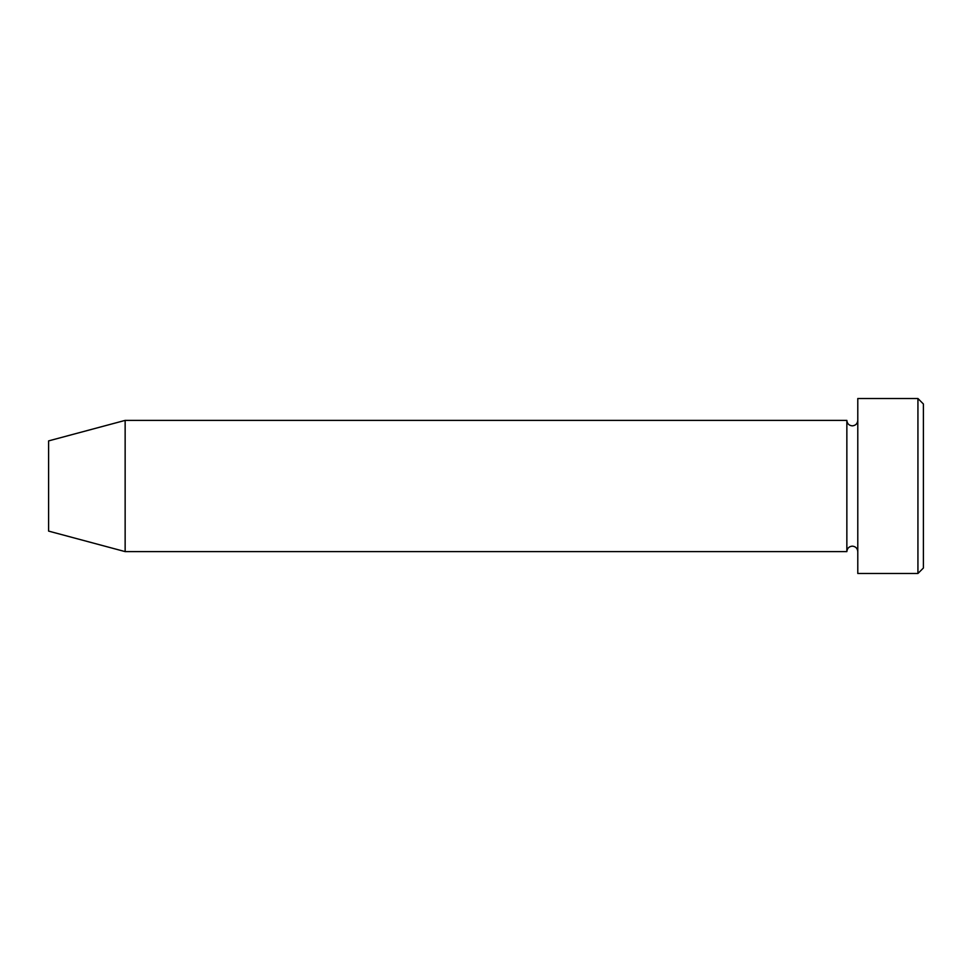 <?xml version="1.0" encoding="UTF-8"?>
<svg xmlns="http://www.w3.org/2000/svg" width="972" height="972" viewBox="0 0 972 972"><rect width="100%" height="100%" fill="white"/><g stroke="black" fill="none" stroke-linecap="round" stroke-linejoin="round"><path stroke-width="0.73" stroke-dasharray="4.86 3.65" d="M923.4 568.013L923.4 403.988M917.933 398.52L917.933 573.48M857.79 573.48L857.79 398.52M846.855 551.61L846.855 420.39M48.6 531.101L48.6 440.899M125.145 551.61L125.145 420.39M857.79 486L857.79 551.61L857.79 486"/><path stroke-width="1.46" d="M917.933 398.52L923.4 403.988L923.4 568.013L917.933 573.48L917.933 398.52L857.79 398.52L857.79 573.48L917.933 573.48M846.855 420.39L846.855 551.61L125.145 551.61L125.145 420.39L846.855 420.39C847.183 423.707 849.006 425.529 852.323 425.858C855.639 425.529 857.462 423.707 857.79 420.39M125.145 420.39L48.6 440.899L48.6 531.101L125.145 551.61M857.79 551.61C857.462 548.293 855.639 546.471 852.323 546.143C849.006 546.471 847.183 548.293 846.855 551.61"/></g></svg>
